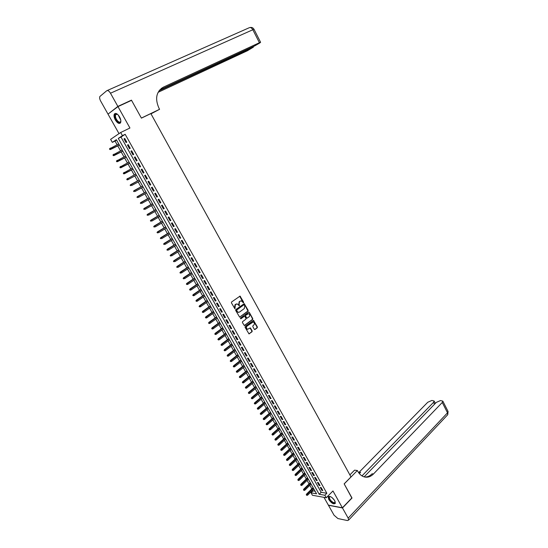 <?xml version="1.0" encoding="UTF-8"?>
<svg xmlns="http://www.w3.org/2000/svg" width="548" height="548" viewBox="0 0 548 548"><rect width="100%" height="100%" fill="white"/><g stroke="black" fill="none" stroke-linecap="round" stroke-linejoin="round"><path stroke-width="0.82" d="M243.531 302.77L243.634 302.167L240.045 296.112L231.592 301.982L231.441 302.852L234.948 308.853L235.359 304.654L237.168 303.907L239.387 305.77L239.072 304.414L239.538 301.647L240.209 301.167L241.319 300.907L243.531 302.77M243.216 302.804L239.716 296.18M234.887 308.832L234.887 307.435M239.072 305.805L239.072 304.414M334.718 500.687C331.93 496.899 329.759 495.673 328.204 497.009L328.827 499.612C331.595 503.386 333.766 504.612 335.335 503.283L334.718 500.687M119.567 116.902C117.375 113.559 115.621 112.648 114.292 114.155C113.717 115.621 114.066 117.56 115.327 119.964C117.512 123.293 119.265 124.204 120.594 122.69C121.163 121.238 120.82 119.306 119.567 116.902M254.299 329.28L255.032 329.478L257.231 327.807L257.368 326.944L253.505 320.368L245.216 326.396L245.072 327.266L248.977 333.89L252.032 331.759L252.176 330.889L250.299 327.903L247.614 329.225C246.237 328.471 246.031 327.437 246.997 326.122L253.176 321.977C254.553 322.731 254.758 323.758 253.806 325.067L252.943 325.718L252.799 326.581L254.299 329.28M324.854 495.262L326.252 497.748L312.422 495.262L311.045 492.83L316.559 493.803L116.361 139.685L112.333 142.377L110.614 139.343L120.67 132.506L122.43 135.63L118.272 138.411L319.176 494.262L324.854 495.262L326.848 493.262L125.163 134.294L122.43 135.63M120.67 132.506L129.938 128.006L117.971 106.607L131.554 100.339L141.411 118.135L150.851 113.587L350.987 476.924L344.158 483.857L351.926 497.879L342.39 507.804L332.972 490.96L326.252 497.748M248.011 311.175L248.148 310.319L244.23 303.661L235.832 309.579L235.681 310.449L239.64 317.148L248.011 311.175L244.23 303.661M244.346 325.498L252.286 319.566L252.429 318.703L249.265 312.333L252.772 318.655L252.628 319.511L244.689 325.457M244.278 316.326L243.867 316.415L244.956 316.573L245.963 318.381L245.819 319.244L242.565 321.655L242.422 322.525L244.319 325.539M244.216 316.36L240.825 318.868L240.401 318.107L248.532 312.12L249.265 312.333M323.978 497.344L328.362 505.119L342.39 507.804M117.971 106.607L108.004 114.107L119.012 133.637M126.787 142.138L124.704 138.432L124.006 138.891L126.088 142.59L126.787 142.138M130.253 148.296L128.177 144.603L127.472 145.049L129.547 148.734L130.253 148.296M133.705 154.433L131.636 150.755L130.931 151.186L132.993 154.858L133.705 154.433M137.144 160.543L135.082 156.879L134.37 157.303L136.431 160.961L137.144 160.543M140.569 166.633L138.514 162.982L137.801 163.393L139.85 167.037L140.569 166.633M143.987 172.702L141.939 169.065L141.22 169.462L143.261 173.093L143.987 172.702M147.391 178.751L145.35 175.127L144.624 175.511L146.659 179.128L147.391 178.751L146.659 179.128M150.775 184.772L148.748 181.162L148.015 181.539L150.042 185.142L150.775 184.772M154.159 190.779L152.132 187.176L151.392 187.546L153.419 191.136L154.159 190.779M157.523 196.759L155.502 193.17L154.762 193.526L156.776 197.109L157.523 196.759M160.872 202.719L158.865 199.143L158.119 199.486L160.126 203.055L160.872 202.719M164.215 208.658L162.215 205.096L161.461 205.431L163.462 208.98L164.215 208.658M167.544 214.576L165.551 211.028L164.797 211.35L166.791 214.891L167.544 214.576M170.866 220.474L168.873 216.933L168.113 217.248L170.099 220.776L170.866 220.474M174.168 226.345L172.188 222.824L171.421 223.118L173.401 226.639L174.168 226.345M177.463 232.201L175.49 228.687L174.716 228.975L176.689 232.482L177.463 232.201M180.744 238.031L178.778 234.537L178.004 234.811L179.97 238.305L180.744 238.031M184.012 243.846L182.052 240.36L181.278 240.627L183.238 244.107L184.012 243.846M187.272 249.635L185.32 246.162L184.539 246.422L186.491 249.888L187.272 249.635M190.519 255.409L188.574 251.95L187.786 252.19L189.731 255.649L190.519 255.409M193.759 261.156L191.814 257.711L191.026 257.944L192.965 261.389L193.759 261.156M196.979 266.89L195.047 263.451L194.252 263.677L196.184 267.109L196.979 266.89M200.191 272.603L198.266 269.178L197.472 269.39L199.39 272.808L200.191 272.603M203.397 278.288L201.472 274.877L200.671 275.082L202.589 278.487L203.397 278.288M206.582 283.96L204.671 280.562L203.863 280.754L205.774 284.145L206.582 283.96M209.768 289.611L207.856 286.22L207.048 286.405L208.952 289.789L209.768 289.611M212.932 295.242L211.035 291.865L210.22 292.036L212.117 295.406L212.932 295.242M216.09 300.852L214.2 297.489L213.378 297.653L215.268 301.01L216.09 300.852M219.234 306.442L217.351 303.092L216.529 303.243L218.412 306.592L219.234 306.442M222.372 312.018L220.488 308.675L219.666 308.819L221.543 312.155L222.372 312.018M225.495 317.566L223.618 314.237L222.789 314.374L224.659 317.696L225.495 317.566M228.605 323.101L226.742 319.785L225.906 319.909L227.769 323.217L228.605 323.101M231.708 328.615L229.852 325.307L229.009 325.423L230.872 328.725L231.708 328.615M234.804 334.109L232.948 330.814L232.105 330.917L233.955 334.205L234.804 334.109M237.88 339.582L236.037 336.301L235.188 336.397L237.037 339.671L237.88 339.582M240.956 345.041L239.113 341.767L238.264 341.856L240.099 345.124L240.956 345.041M244.011 350.48L242.182 347.22L241.326 347.295L243.161 350.549L244.011 350.48M247.066 355.899L245.237 352.652L244.381 352.713L246.203 355.96L247.066 355.899M250.1 361.303L248.278 358.063L247.422 358.118L249.237 361.351L250.1 361.303M253.128 366.68L251.313 363.454L250.45 363.502L252.265 366.728L253.128 366.68M256.149 372.044L254.341 368.831L253.471 368.873L255.279 372.078L256.149 372.044M259.156 377.394L257.355 374.188L256.485 374.216L258.286 377.414L259.156 377.394M262.156 382.723L260.355 379.524L259.485 379.545L261.28 382.737L262.156 382.723M265.143 388.032L263.348 384.847L262.471 384.86L264.259 388.039L265.143 388.032M268.116 393.32L266.335 390.149L265.451 390.149L267.232 393.32L268.116 393.32M271.089 398.595L269.308 395.43L268.424 395.43L270.198 398.581L271.089 398.595M274.041 403.849L272.267 400.698L271.383 400.684L273.151 403.828L274.041 403.849M276.993 409.089L275.226 405.952L274.329 405.924L276.096 409.061L276.993 409.089M279.925 414.309L278.165 411.178L277.267 411.151L279.028 414.274L279.925 414.309M282.857 419.515L281.097 416.391L280.199 416.35L281.953 419.467L282.857 419.515M285.775 424.7L284.022 421.59L283.124 421.542L284.871 424.645L285.775 424.7M288.68 429.865L286.94 426.769L286.029 426.707L287.775 429.803L288.68 429.865M291.577 435.016L289.844 431.927L288.933 431.865L290.666 434.948L291.577 435.016M294.468 440.147L292.735 437.071L291.824 436.996L293.55 440.071L294.468 440.147M297.345 445.264L295.619 442.195L294.701 442.113L296.427 445.182L297.345 445.264M300.215 450.367L298.496 447.305L297.578 447.216L299.297 450.271L300.215 450.367M303.071 455.45L301.359 452.401L300.441 452.299L302.154 455.34L303.071 455.45M305.921 460.512L304.215 457.477L303.291 457.368L304.996 460.402L305.921 460.512M308.764 465.56L307.065 462.533L306.133 462.416L307.832 465.444L308.764 465.56M311.6 470.595L309.901 467.574L308.969 467.451L310.661 470.465L311.6 470.595M314.415 475.609L312.723 472.602L311.791 472.472L313.483 475.472L314.415 475.609M317.23 480.61L315.545 477.609L314.607 477.472L316.292 480.466L317.23 480.61M320.032 485.59L318.354 482.603L317.415 482.452L319.094 485.439L320.032 485.59M125.163 134.294L120.992 137.075L321.155 492.282L326.848 493.262M320.21 487.425L321.882 490.398L322.827 490.556L321.155 487.576L320.21 487.425M116.56 140.035L115.025 141.055L117.108 144.734M117.758 145.891L120.546 150.816M121.197 151.96L123.978 156.879M124.615 158.009L127.396 162.92M128.027 164.03L130.808 168.942M131.424 170.038L134.198 174.935M134.808 176.018L137.575 180.909M138.185 181.984L140.939 186.847M141.555 187.93L144.295 192.773M144.912 193.862L147.631 198.671M148.255 199.767L150.96 204.555M151.584 205.658L154.276 210.411M154.906 211.521L157.577 216.248M158.214 217.364L160.872 222.07M161.509 223.187L164.153 227.865M164.79 228.989L167.421 233.64M168.065 234.777L170.681 239.394M171.325 240.538L173.928 245.134M174.579 246.278L177.162 250.847M177.812 251.998L180.388 256.546M181.039 257.704L183.601 262.218M184.258 263.382L186.799 267.876M187.464 269.047L189.992 273.514M190.656 274.692L193.17 279.131M193.841 280.309L196.342 284.727M197.006 285.912L199.493 290.31M200.171 291.495L202.644 295.865M203.322 297.064L205.774 301.407M206.459 302.606L208.904 306.928M209.583 308.134L212.014 312.429M212.699 313.641L215.117 317.909M215.809 319.128L218.214 323.375M218.905 324.601L221.289 328.821M221.988 330.047L224.365 334.246M225.064 335.479L227.427 339.657M228.126 340.897L230.475 345.041M231.181 346.288L233.517 350.412M234.222 351.665L236.544 355.768M237.257 357.022L239.565 361.105M240.277 362.365L242.572 366.42M243.291 367.687L245.573 371.722M246.292 372.989L248.559 377.003M249.285 378.278L251.539 382.264M252.265 383.545L254.512 387.511M255.238 388.792L257.471 392.738M258.197 394.026L260.416 397.951M261.149 399.245L263.355 403.143M264.095 404.445L266.287 408.315M267.027 409.623L269.205 413.48M269.945 414.788L272.116 418.617M272.863 419.932L275.014 423.741M275.76 425.063L277.905 428.851M278.658 430.173L280.788 433.941M281.542 435.27L283.659 439.017M284.412 440.345L286.522 444.072M287.275 445.408L289.378 449.113M290.132 450.456L292.221 454.134M292.981 455.484L295.05 459.142M295.817 460.491L297.879 464.135M298.646 465.485L300.694 469.109M301.462 470.465L303.496 474.068M304.27 475.431L306.298 479.014M307.072 480.377L309.086 483.939M309.86 485.309L311.867 488.843M312.641 490.22L313.018 490.878L315.114 491.241M313.018 490.878L311.045 492.83M115.025 141.055L112.333 142.377M120.992 137.075L118.272 138.411M321.155 492.282L319.176 494.262M124.006 138.891L124.752 138.521M127.472 145.049L128.218 144.679M130.931 151.186L131.671 150.81M134.37 157.303L135.109 156.92M137.801 163.393L138.534 163.009M141.22 169.462L141.946 169.079M150.042 185.142L150.762 184.751M153.419 191.136L154.132 190.738M156.776 197.109L157.488 196.705M160.126 203.055L160.838 202.65M163.462 208.98L164.167 208.576M166.791 214.891L167.489 214.474M170.099 220.776L170.798 220.358M173.401 226.639L174.1 226.221M176.689 232.482L177.381 232.057M179.97 238.305L180.655 237.88M183.238 244.107L183.923 243.675M186.491 249.888L187.169 249.456M189.731 255.649L190.409 255.21M192.965 261.389L193.636 260.951M196.184 267.109L196.855 266.671M199.39 272.808L200.061 272.363M202.589 278.487L203.253 278.041M205.774 284.145L206.438 283.7M208.952 289.789L209.61 289.337M212.117 295.406L212.768 294.954M215.268 301.01L215.919 300.551M218.412 306.592L219.056 306.127M221.543 312.155L222.187 311.689M224.659 317.696L225.303 317.23M227.769 323.217L228.413 322.751M230.872 328.725L231.509 328.252M233.955 334.205L234.592 333.732M237.037 339.671L237.668 339.198M240.099 345.124L240.73 344.644M243.161 350.549L243.785 350.069M246.203 355.96L246.826 355.474M249.237 361.351L249.854 360.865M252.265 366.728L252.881 366.235M255.279 372.078L255.889 371.585M258.286 377.414L258.889 376.921M261.28 382.737L261.882 382.237M264.259 388.039L264.862 387.539M267.232 393.32L267.835 392.82M270.198 398.581L270.794 398.081M273.151 403.828L273.747 403.321M276.096 409.061L276.685 408.548M279.028 414.274L279.617 413.761M281.953 419.467L282.542 418.953M284.871 424.645L285.453 424.125M287.775 429.803L288.351 429.283M290.666 434.948L291.248 434.42M293.55 440.071L294.125 439.544M296.427 445.182L297.002 444.654M299.297 450.271L299.866 449.744M302.154 455.34L302.715 454.813M304.996 460.402L305.558 459.868M307.832 465.444L308.394 464.903M310.661 470.465L311.223 469.924M313.483 475.472L314.038 474.931M316.292 480.466L316.847 479.918M319.094 485.439L319.642 484.891M321.882 490.398L322.43 489.85M240.647 300.948L240.209 301.167M238.729 304.476L239.202 301.708L239.873 301.229M236.489 303.948L236.037 304.167M234.551 307.497L235.024 304.715L235.702 304.229M239.62 317.141L247.662 311.23M244.34 305.003L243.819 304.852L236.75 309.983L237.085 311.38L238.346 312.333L239.49 312.065L244.312 308.545L244.771 305.784L244.34 305.003M238.668 312.353L236.75 311.435L236.414 310.038L243.476 304.914M243.867 316.415L240.825 318.868M249.162 316.758C250.128 315.443 249.915 314.415 248.511 313.661L245.723 315.251L245.579 316.114L246.963 318.21L249.162 316.758M247.943 313.696L247.566 313.888M246.936 318.203L246.237 317.97L245.237 316.169L245.381 315.299L247.223 313.942M248.922 312.387L248.566 312.093M252.621 322.005L252.217 322.21M247.826 329.252L247.271 329.273C245.894 328.512 245.689 327.478 246.655 326.17L251.875 322.251M248.943 333.883L251.683 331.8L251.827 330.93L249.984 327.951M254.628 329.554L256.882 327.855L257.019 326.992L253.19 320.422M109.449 148.905L110.066 149.344L109.449 148.905L110.395 148.063L111.025 149.166L110.538 149.481L119.409 145.069M110.066 149.344L119.375 145.014M109.716 148.727L118.758 143.918M110.538 149.481L109.799 149.515M120.848 120.676C120.594 122.91 119.464 123.17 117.45 121.451C114.422 117.142 114.162 114.635 116.662 113.922L117.697 114.47M117.382 114.258L115.621 114.683C115.087 116.635 115.799 118.772 117.745 121.087C119.08 122.32 120.053 122.464 120.67 121.512L120.827 121.04M115.258 113.402L114.751 113.984C114.087 116.409 114.97 119.053 117.388 121.923L120.231 123.17M335.164 501.646C335.061 503.763 333.602 503.571 330.78 501.064C328.779 498.618 328.43 497.105 329.732 496.529L330.382 496.584M330.328 496.57L329.41 497.118C329.225 498.091 329.773 499.31 331.067 500.776C333.081 502.687 334.431 503.146 335.123 502.146L335.177 501.701M328.67 496.447L328.54 496.714C328.3 497.913 328.985 499.427 330.595 501.249C332.568 503.208 334.129 503.941 335.273 503.434M117.868 106.415L131.452 100.154L141.377 118.073L159.578 109.299L159.009 108.271C154.762 98.654 156.242 91.598 163.448 87.111L259.416 42.717L252.827 29.75L110.484 93.222L117.868 106.415L108.805 113.505M131.452 100.154L130.616 100.77M159.578 109.299L150.995 113.847M159.009 90.81L253.416 47.107L247.456 50.731L158.091 92.311M110.484 93.222C109.093 90.995 107.846 90.173 106.737 90.742L99.859 96.503C99.4 97.654 99.674 99.188 100.681 101.106L107.901 113.922M159.646 89.988L254.519 45.998L259.93 42.888L260.601 42.285L259.416 42.717M161.105 88.571L163.448 87.111M351.823 497.988L344.185 483.911L357.365 470.52L357.817 471.342C359.406 474.164 361.475 475.993 364.03 476.835C367.461 477.788 370.612 476.835 373.476 473.979L442.257 402.479L442.832 401.136L440.496 400.554L436.318 402.39L364.125 476.863M349.871 474.897L354.556 470.163L357.365 470.52M342.473 507.955L328.444 505.263L334.054 515.223L337.911 518.545L347.459 520.559L348.631 520.073L348.172 518.141L342.473 507.955L352.008 498.022M361.981 475.897L433.537 402.348L434.126 401.013L431.865 400.451L427.748 402.266L358.659 472.705M359.269 473.499L360.598 472.321L359.351 473.595M349.603 474.417L350.104 474.664M364.701 477.013C367.42 477.096 369.873 476.027 372.065 473.801L373.476 473.979M112.929 155.016L113.546 155.454L112.929 155.016L113.874 154.18L114.498 155.276L114.011 155.577L122.834 151.132M113.546 155.454L122.807 151.084M113.196 154.844L122.19 149.994M114.011 155.577L113.272 155.625M116.388 161.105L117.012 161.544L116.388 161.105L117.334 160.269L117.957 161.365L117.471 161.66L126.246 157.173M117.012 161.544L126.225 157.139M116.662 160.941L125.615 156.05M117.471 161.66L116.738 161.708M119.841 167.167L120.457 167.613L119.841 167.167L120.786 166.339L121.409 167.428L120.916 167.715L129.65 163.188M120.457 167.613L129.636 163.167M120.115 167.01L129.027 162.078M120.916 167.715L120.19 167.777M123.279 173.216L123.903 173.661L123.279 173.216L124.225 172.387L124.841 173.476L124.348 173.757L133.041 169.188M123.903 173.661L133.034 169.168M123.553 173.058L132.424 168.092M124.348 173.757L123.622 173.819M127.766 179.771L136.418 175.161L127.766 179.771L127.054 179.84L126.985 179.086L127.054 179.84M126.711 179.237L135.808 174.079M126.985 179.086L127.65 178.415L128.266 179.497L127.328 179.689M130.123 185.238L130.739 185.69L130.123 185.238L131.068 184.423L131.678 185.498L139.788 181.121M130.403 185.087L139.178 180.045L130.561 184.683M133.527 191.218L134.144 191.67L133.527 191.218L134.466 190.403L135.082 191.478L143.144 187.06M133.808 191.074L142.542 185.991L133.965 190.663M136.911 197.17L137.534 197.629L136.911 197.17L137.856 196.362L138.466 197.438L146.494 192.985M137.199 197.033L145.891 191.916M137.349 196.616L145.878 191.896M140.295 203.109L140.911 203.568L140.295 203.109L141.233 202.301L141.843 203.37L149.83 198.883M140.576 202.979L149.227 197.821M140.72 202.548L149.214 197.787M143.658 209.028L144.282 209.487L143.658 209.028L144.597 208.226L145.206 209.288L153.152 204.76M143.946 208.898L152.556 203.705M144.083 208.459L152.529 203.657M147.008 214.919L147.631 215.385L147.008 214.919L147.953 214.124L148.556 215.179L156.468 210.617M147.296 214.795L155.872 209.569M147.433 214.343L155.838 209.514M150.351 220.789L150.974 221.255L150.351 220.789L151.296 219.995L151.892 221.056L159.763 216.46M150.638 220.673L159.173 215.405M150.769 220.214L159.132 215.343M153.68 226.646L154.303 227.112L153.68 226.646L154.625 225.851L155.221 226.906L163.051 222.276M153.974 226.53L162.461 221.228M154.098 226.064L162.42 221.152M157.002 232.475L157.625 232.948L157.002 232.475L157.94 231.688L158.536 232.736L166.332 228.071M157.29 232.366L165.743 227.03M157.413 231.893L165.695 226.947M160.304 238.284L160.927 238.757L160.304 238.284L161.249 237.503L161.838 238.544L169.599 233.845M160.598 238.175L169.01 232.811M160.715 237.695L168.955 232.715M163.599 244.072L164.222 244.552L163.599 244.072L164.537 243.298L165.133 244.34L172.853 239.599M163.893 243.97L172.264 238.565M164.003 243.483L172.209 238.462M166.88 249.847L167.51 250.32L166.88 249.847L167.825 249.073L168.414 250.107L176.093 245.34M167.181 249.744L175.511 244.305M167.284 249.251L175.442 244.196M170.154 255.594L170.777 256.074L170.154 255.594L171.092 254.82L171.682 255.854L179.326 251.053M170.455 255.498L178.744 250.025M170.551 254.991L178.675 249.902M173.415 261.321L174.038 261.8L173.415 261.321L174.353 260.553L174.935 261.588L182.546 256.745M173.716 261.232L181.963 255.724M173.805 260.718L181.888 255.594M176.661 267.027L177.285 267.513L176.661 267.027L177.6 266.266L178.182 267.294L185.751 262.424M176.963 266.945L185.176 261.403M177.052 266.424L185.094 261.259M179.895 272.719L180.525 273.205L179.895 272.719L180.833 271.959L181.415 272.979L188.95 268.082M180.203 272.637L188.375 267.061M180.285 272.109L188.286 266.91M183.121 278.384L183.751 278.877L183.121 278.384L184.06 277.631L184.642 278.651L192.136 273.712M183.429 278.309L191.56 272.699M183.505 277.774L191.471 272.541M186.334 284.035L186.964 284.528L186.334 284.035L187.272 283.282L187.854 284.302L195.307 279.329M186.642 283.96L194.739 278.322M186.717 283.419L194.643 278.151M187.854 284.302L186.964 284.528M189.54 289.666L190.17 290.159L189.54 289.666L190.478 288.919L191.053 289.926L198.472 284.926M189.848 289.597L197.903 283.919M189.916 289.043L197.807 283.741M191.053 289.926L190.17 290.159M192.732 295.276L193.362 295.769L192.732 295.276L193.67 294.529L194.239 295.536L201.63 290.502M193.04 295.208L201.061 289.502M193.101 294.653L200.952 289.317M194.239 295.536L193.362 295.769M195.91 300.866L196.54 301.359L195.91 300.866L196.848 300.126L197.417 301.126L204.767 296.064M196.225 300.804L204.205 295.064M196.28 300.236L204.096 294.865M197.417 301.126L196.54 301.359M199.082 306.435L199.712 306.935L199.082 306.435L200.013 305.695L200.589 306.695L207.904 301.599M199.397 306.373L207.336 300.605M199.445 305.805L207.219 300.4M200.589 306.695L199.712 306.935M202.239 311.983L202.87 312.483L202.239 311.983L203.171 311.25L203.74 312.25L211.021 307.12M202.555 311.928L210.459 306.127M202.602 311.353L210.343 305.914M203.74 312.25L202.87 312.483M205.384 317.518L206.021 318.018L205.384 317.518L206.322 316.785L206.884 317.778L214.131 312.62M205.706 317.463L213.576 311.634M205.747 316.881L213.446 311.408M206.884 317.778L206.021 318.018M208.521 323.032L209.158 323.532L208.521 323.032L209.459 322.306L210.021 323.293L217.234 318.107M208.843 322.984L216.672 317.121M208.877 322.388L216.542 316.888M210.021 323.293L209.158 323.532M211.644 328.526L212.281 329.026L211.644 328.526L212.583 327.8L213.145 328.786L220.317 323.567M211.966 328.478L219.762 322.587M212.001 327.882L219.632 322.347M213.145 328.786L212.281 329.026M214.761 333.999L215.398 334.506L214.761 333.999L215.7 333.28L216.255 334.259L223.399 329.012M215.083 333.958L222.844 328.033M215.117 333.348L222.7 327.786M216.255 334.259L215.398 334.506M217.864 339.452L218.501 339.966L217.864 339.452L218.803 338.739L219.358 339.719L226.468 334.438M218.193 339.418L225.913 333.465M218.214 338.801L225.769 333.205M219.358 339.719L218.501 339.966M220.96 344.891L221.598 345.404L220.96 344.891L221.892 344.178L222.447 345.158L229.523 339.849M221.289 344.856L228.975 338.876M221.303 344.24L228.824 338.609M222.447 345.158L221.598 345.404M224.043 350.309L224.68 350.823L224.043 350.309L224.975 349.603L225.529 350.576L232.571 345.233M224.372 350.282L232.023 344.267M224.385 349.651L231.866 343.993M225.529 350.576L224.68 350.823M227.112 355.707L227.749 356.227L227.112 355.707L228.05 355.001L228.598 355.974L235.606 350.604M227.447 355.686L235.058 349.638M227.454 355.049L234.9 349.357M228.598 355.974L227.749 356.227M230.174 361.091L230.811 361.612L230.174 361.091L231.112 360.392L231.66 361.358L238.633 355.96M230.509 361.07L238.085 354.994M230.516 360.426L237.921 354.707M231.66 361.358L230.811 361.612M233.229 366.454L233.866 366.975L233.229 366.454L234.16 365.756L234.708 366.722L241.647 361.29M233.558 366.441L241.106 360.331M233.564 365.79L240.935 360.036M234.708 366.722L233.866 366.975M236.27 371.797L236.907 372.318L236.27 371.797L236.599 371.126L237.202 371.106L237.75 372.065L244.655 366.612M236.606 371.784L244.113 365.653M236.599 371.126L243.935 365.345M237.75 372.065L236.907 372.318M239.298 377.127L239.935 377.647L239.298 377.127L239.627 376.455L240.23 376.435L240.778 377.394L247.648 371.907M239.634 377.12L247.107 370.955M239.627 376.455L246.929 370.64M240.778 377.394L239.935 377.647M242.319 382.435L242.956 382.956L242.319 382.435L242.648 381.757L243.25 381.744L243.798 382.703L250.635 377.188M242.654 382.429L250.1 376.236M242.648 381.757L249.915 375.914M243.798 382.703L242.956 382.956M245.333 387.724L245.97 388.251L245.333 387.724L245.655 387.046L246.264 387.039L246.806 387.991L253.608 382.449M245.668 387.724L253.073 381.504M245.655 387.046L252.888 381.175M246.806 387.991L245.97 388.251M248.333 392.998L248.97 393.526L248.333 392.998L248.648 392.313L249.265 392.313L249.799 393.265L256.574 387.696M248.669 392.998L256.039 386.751M248.648 392.313L255.848 386.415M249.799 393.265L248.97 393.526M251.32 398.252L251.964 398.786L251.32 398.252L251.635 397.567L252.251 397.574L252.792 398.519L259.533 392.923M251.662 398.259L258.999 391.984M251.635 397.567L258.8 391.635M252.792 398.519L251.964 398.786M254.299 403.492L254.943 404.02L254.299 403.492L254.615 402.801L255.231 402.814L255.765 403.76L262.478 398.136M254.642 403.499L261.944 397.197M254.615 402.801L261.745 396.841M255.765 403.76L254.943 404.02M257.272 408.712L257.909 409.246L257.272 408.712L257.581 408.02L258.204 408.041L258.731 408.979L265.41 403.328M257.615 408.719L264.883 402.39M257.581 408.02L264.677 402.026M258.731 408.979L257.909 409.246M260.231 413.911L260.869 414.446L260.231 413.911L260.54 413.219L261.163 413.247L261.691 414.178L268.335 408.5M260.574 413.925L267.808 407.568M260.54 413.219L267.602 407.198M261.691 414.178L260.869 414.446M263.177 419.097L263.821 419.631L263.177 419.097L263.485 418.398L264.109 418.432L264.643 419.364L271.253 413.658M263.526 419.117L270.726 412.733M263.485 418.398L270.513 412.349M264.643 419.364L263.821 419.631M266.123 424.268L266.76 424.803L266.123 424.268L266.424 423.563L267.047 423.604L267.575 424.529L274.158 418.802M266.465 424.289L273.637 417.877M266.424 423.563L273.418 417.487M267.575 424.529L266.76 424.803M269.047 429.413L269.691 429.954L269.047 429.413L269.349 428.714L269.979 428.755L270.507 429.68L277.055 423.926M269.397 429.44L276.535 423.001M269.349 428.714L276.308 422.611M270.507 429.68L269.691 429.954M271.972 434.55L272.609 435.091L271.972 434.55L272.267 433.845L272.897 433.893L273.425 434.817L279.946 429.029M272.322 434.578L279.425 428.111M272.267 433.845L279.199 427.707M273.425 434.817L272.609 435.091M274.884 439.667L275.521 440.208L274.884 439.667L275.178 438.955L275.808 439.01L276.329 439.928L282.823 434.119M275.233 439.695L282.302 433.208M275.178 438.955L282.069 432.797M276.329 439.928L275.521 440.208M277.781 444.764L278.425 445.305L277.781 444.764L278.076 444.051L278.713 444.113L279.233 445.031L285.686 439.195M278.137 444.798L285.172 438.284M278.076 444.051L284.939 437.866M279.233 445.031L278.425 445.305M280.672 449.846L281.316 450.388L280.672 449.846L280.96 449.127L281.604 449.196L282.117 450.114L288.549 444.25M281.028 449.881L288.036 443.339M280.96 449.127L287.796 442.914M282.117 450.114L281.316 450.388M283.556 454.909L284.2 455.457L283.556 454.909L283.843 454.196L284.481 454.265L285.001 455.176L291.399 449.292M283.912 454.95L290.885 448.387M283.843 454.196L290.639 447.949M285.001 455.176L284.2 455.457M286.426 459.957L287.07 460.505L286.426 459.957L286.714 459.238L287.358 459.32L287.871 460.224L294.235 454.313M286.782 460.005L293.728 453.408M286.714 459.238L293.475 452.97M287.871 460.224L287.07 460.505M289.289 464.992L289.933 465.54L289.289 464.992L289.57 464.266L290.214 464.355L290.728 465.259L297.064 459.32M289.652 465.04L296.557 458.423M289.57 464.266L296.304 457.97M290.728 465.259L289.933 465.54M292.146 470.006L292.79 470.554L292.146 470.006L292.42 469.28L293.07 469.369L293.584 470.273L299.886 464.314M292.502 470.054L299.379 463.416M292.42 469.28L299.126 462.957M293.584 470.273L292.79 470.554M294.988 475.006L295.632 475.554L294.988 475.006L295.262 474.273L295.913 474.369L296.427 475.267L302.702 469.287M295.351 475.054L302.195 468.389M295.262 474.273L301.934 467.93M296.427 475.267L295.632 475.554M297.824 479.986L298.468 480.541L297.824 479.986L298.091 479.253L298.749 479.356L299.256 480.254L305.503 474.246M298.187 480.041L304.996 473.349M298.091 479.253L304.736 472.883M299.256 480.254L298.468 480.541M300.647 484.953L301.29 485.507L300.647 484.953L300.921 484.22L301.571 484.322L302.078 485.22L308.298 479.185M301.01 485.014L307.798 478.294M300.921 484.22L307.524 477.822M302.078 485.22L301.29 485.507M303.462 489.898L304.113 490.46L303.462 489.898L303.729 489.165L304.387 489.275L304.894 490.165L311.079 484.11M303.832 489.967L310.579 483.226M303.729 489.165L310.305 482.74M304.894 490.165L304.113 490.46M306.27 494.837L306.914 495.392L306.27 494.837L306.538 494.097L307.195 494.214L307.702 495.097L313.86 489.022M306.633 494.899L313.36 488.138M306.538 494.097L313.079 487.645M307.702 495.097L306.914 495.392M243.291 302.229L243.634 302.167M239.147 305.222L239.49 305.161M240.106 296.482L240.449 296.413M244.285 304.017L244.627 303.962M247.806 310.374L248.148 310.319M236.304 310.648L236.647 310.593M252.429 318.703L252.772 318.655M252.286 319.566L252.628 319.511M245.381 315.299L245.723 315.251M245.237 316.169L245.579 316.114M246.237 317.97L246.579 317.915M246.655 326.17L246.997 326.122M250.326 328.231L250.669 328.19M251.827 330.93L252.176 330.889M251.683 331.8L252.032 331.759M248.998 333.842L249.347 333.801M253.539 320.703L253.882 320.655M257.019 326.992L257.368 326.944M256.882 327.855L257.231 327.807M254.683 329.519L255.032 329.478M120.546 119.759L118.231 115.012M118.683 115.559L120.56 119.252M333.992 499.591L332.335 497.837M107.216 90.53L249.155 27.77C250.443 27.126 251.669 27.79 252.827 29.75L254.06 29.407M252.224 47.539L252.025 47.155M360.598 472.321L359.241 472.143M348.172 518.141L447.51 412.815L442.257 402.479M434.509 404.26L433.537 402.348M447.976 411.267L447.51 412.815L447.757 414.692L447.23 415.261M238.003 312.387L238.346 312.333M246.621 318.265L246.963 318.21M247.271 329.273L247.614 329.225M117.025 114.121L116.662 113.922M116.895 114.087L115.621 114.683M330.101 496.577L329.732 496.529M329.903 496.618L329.41 497.118M253.416 47.107L253.169 46.621M260.601 42.285L254.039 29.359C253.149 27.811 251.84 27.188 250.121 27.496M435.345 403.397L434.126 401.013M348.631 520.073L447.757 414.692L448.065 411.452L442.832 401.136"/></g></svg>
